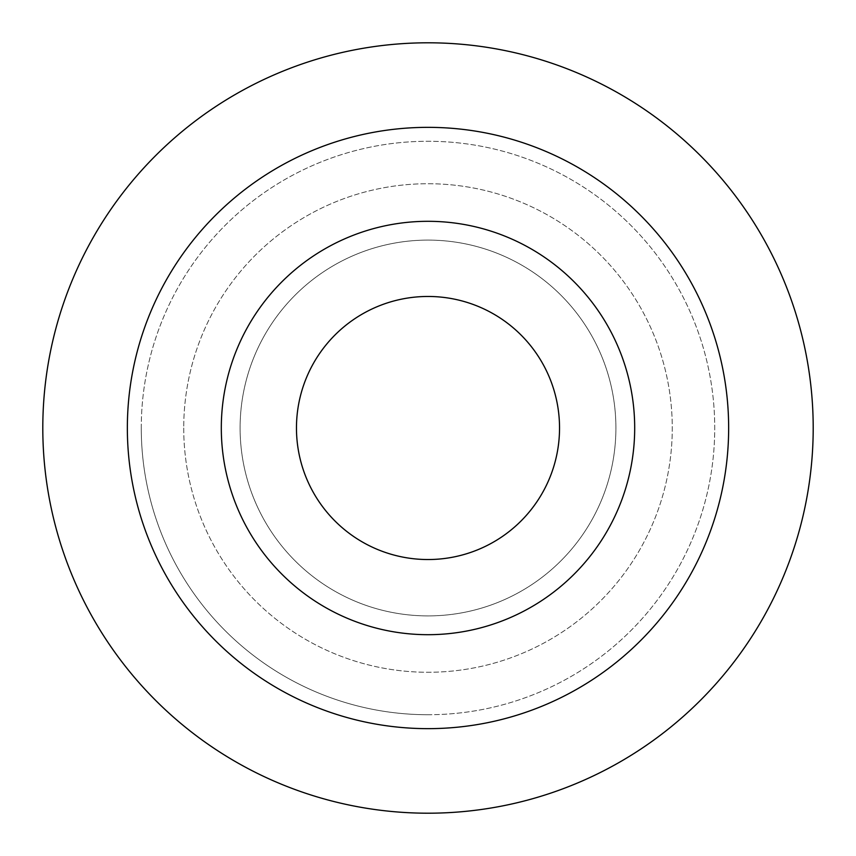 <?xml version="1.0" encoding="UTF-8"?>
<svg xmlns="http://www.w3.org/2000/svg" width="856" height="856" viewBox="0 0 856 856"><rect width="100%" height="100%" fill="white"/><g stroke="black" fill="none" stroke-linecap="round" stroke-linejoin="round"><path stroke-width="0.64" stroke-dasharray="4.28 3.21" d="M428 240.097A187.903 187.903 0 0 0 240.097 428A187.903 187.903 0 0 0 428 615.903A187.903 187.903 0 0 0 615.903 428A187.903 187.903 0 0 0 428 240.097A187.903 187.903 0 0 0 240.097 428A187.903 187.903 0 0 0 428 615.903A187.903 187.903 0 0 0 615.903 428A187.903 187.903 0 0 0 428 240.097M428 296.465A131.535 131.535 0 0 1 559.535 428A131.535 131.535 0 0 1 428 559.535A131.535 131.535 0 0 1 296.465 428A131.535 131.535 0 0 1 428 296.465M428 714.728A286.728 286.728 0 0 1 141.272 428A286.728 286.728 0 0 1 428 141.272A286.728 286.728 0 0 1 714.728 428A286.728 286.728 0 0 1 428 714.728M141.272 428A286.728 286.728 0 0 0 428 714.728A286.728 286.728 0 0 0 714.728 428A286.728 286.728 0 0 0 428 141.272A286.728 286.728 0 0 0 141.272 428M183.73 428A244.27 244.27 0 0 0 428 672.27A244.27 244.27 0 0 0 672.27 428A244.27 244.27 0 0 0 428 183.73A244.27 244.27 0 0 0 183.73 428A244.27 244.27 0 0 0 428 672.27A244.27 244.27 0 0 0 672.27 428A244.27 244.27 0 0 0 428 183.73A244.27 244.27 0 0 0 183.73 428M127.351 428A300.649 300.649 0 0 0 428 728.649A300.649 300.649 0 0 0 728.649 428A300.649 300.649 0 0 0 428 127.351A300.649 300.649 0 0 0 127.351 428M813.2 428A385.2 385.2 0 0 0 428 42.8A385.2 385.2 0 0 0 42.8 428A385.2 385.2 0 0 0 428 813.2A385.2 385.2 0 0 0 813.2 428"/><path stroke-width="1.28" d="M559.535 428A131.535 131.535 0 0 0 428 296.465A131.535 131.535 0 0 0 296.465 428A131.535 131.535 0 0 0 428 559.535A131.535 131.535 0 0 0 559.535 428M728.649 428A300.649 300.649 0 0 1 428 728.649A300.649 300.649 0 0 1 127.351 428A300.649 300.649 0 0 1 428 127.351A300.649 300.649 0 0 1 728.649 428M42.8 428A385.2 385.2 0 0 0 428 813.2A385.2 385.2 0 0 0 813.2 428A385.2 385.2 0 0 0 428 42.8A385.2 385.2 0 0 0 42.8 428M221.308 428A206.692 206.692 0 0 1 428 221.308A206.692 206.692 0 0 0 221.308 428A206.692 206.692 0 0 0 428 634.692A206.692 206.692 0 0 1 221.308 428M634.692 428A206.692 206.692 0 0 0 428 221.308A206.692 206.692 0 0 1 634.692 428A206.692 206.692 0 0 1 428 634.692A206.692 206.692 0 0 0 634.692 428"/></g></svg>

